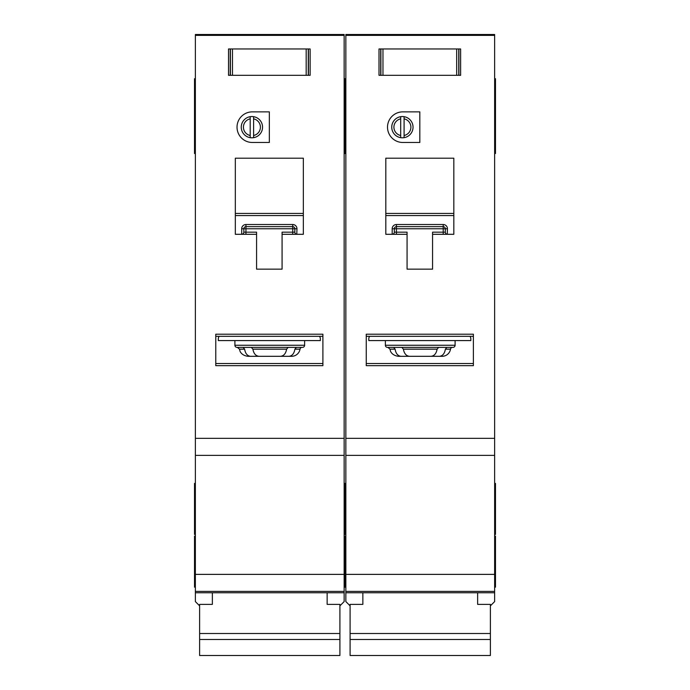 <?xml version="1.0" encoding="UTF-8"?>
<svg xmlns="http://www.w3.org/2000/svg" width="690" height="690" viewBox="0 0 690 690"><rect width="100%" height="100%" fill="white"/><g stroke="black" fill="none" stroke-linecap="round" stroke-linejoin="round"><path stroke-width="1.03" d="M477.635 592.762L477.635 604.388L490.383 604.388L490.383 655.5L350.097 655.5L350.097 604.388L362.854 604.388L362.854 592.762M490.383 633.515L350.097 633.515M490.383 639.492L350.097 639.492M382.967 48.956L382.967 75.314L380.707 75.314L380.707 48.956L379.008 48.956L458.928 48.956L458.928 75.314L460.627 75.314L460.627 48.956L458.928 48.956L460.627 48.956L460.627 75.314L456.677 75.314L456.677 48.956M382.967 75.314L456.677 75.314M379.008 75.314L380.707 75.314L379.008 75.314L379.008 48.956L379.008 75.314M385.382 340.575L385.382 345.25A2.122 2.122 0 0 0 387.513 347.38L452.976 347.38A2.122 2.122 0 0 0 455.098 345.25L455.098 340.575M393.619 347.38L395.103 349.166C395.879 353.634 397.889 356.023 401.123 356.307L439.358 356.307C442.592 356.023 444.602 353.642 445.386 349.166L446.87 347.38L438.65 347.38L437.106 349.166C436.296 353.634 434.217 356.023 430.888 356.307L409.593 356.307C406.272 356.023 404.202 353.642 403.383 349.166L401.83 347.38M439.358 356.307L442.126 356.307A8.504 8.504 0 0 0 450.518 349.166A2.122 2.122 0 0 1 452.614 347.38M410.895 127.176A8.504 8.504 0 0 0 404.09 118.844L404.09 116.679A10.626 10.626 0 0 1 404.09 137.664L404.09 135.499A8.504 8.504 0 0 0 410.895 127.176M387.513 127.176A15.301 15.301 0 0 0 402.813 142.476L419.822 142.476L419.822 111.866L402.813 111.866A15.301 15.301 0 0 0 387.513 127.176M494.635 78.712L495.489 78.712L495.489 153.525L494.635 153.525M345.854 104.216L345 104.216L345 153.525L344.146 153.525M345.854 78.712L345 78.712L345 83.395L344.146 83.395M494.635 483.414L495.489 483.414L495.489 534.422L494.635 534.422M345.854 483.414L345 483.414L345 534.422L344.146 534.422M494.635 536.121L495.489 536.121L495.489 587.138L494.635 587.138M345.854 536.121L345 536.121L345 587.138L344.146 587.138M400.692 135.499L400.692 137.664A10.626 10.626 0 0 1 400.692 116.679L400.692 118.844A8.504 8.504 0 0 0 400.692 135.499L400.692 118.844M400.692 137.664A10.626 10.626 0 0 0 404.09 137.664M494.635 35.388L345.854 35.388L345.854 34.5L494.635 34.5L494.635 591.39L345.854 591.39L345.854 601.585L350.097 605.837M490.383 605.837L494.635 601.585L494.635 591.39L345.854 591.39L345.854 438.348L494.635 438.348M345.854 35.388L345.854 438.348M404.09 116.679A10.626 10.626 0 0 0 400.692 116.679M404.09 118.844L404.09 135.499M432.57 234.298L453.83 234.298L453.83 158.208L385.814 158.208L385.814 234.298L407.065 234.298L407.065 269.16L432.57 269.16L432.57 232.176L443.196 232.176L443.196 228.77L396.44 228.77L396.44 232.176L407.065 232.176L407.065 234.298M455.098 365.657L473.383 365.657L473.383 334.202L366.252 334.202L366.252 365.657L385.382 365.657M401.123 356.307L398.363 356.307C391.273 355.359 390.212 350.399 390.419 350.839L389.971 349.166L387.875 347.38M369.659 336.323A4.252 4.252 0 0 0 368.805 338.876L368.805 340.575L470.83 340.575L470.83 338.876A4.252 4.252 0 0 0 469.985 336.323M473.383 336.323L366.252 336.323M494.635 455.357L345.854 455.357M345.854 87.216L345 87.216L345 104.216L345 83.395L345 87.216L344.146 87.216M495.489 104.216L494.635 104.216M443.385 224.517L443.196 224.517A4.252 4.252 0 0 1 447.448 228.77L445.326 228.77L445.326 232.176L443.196 232.176L443.196 234.298M394.301 232.349L394.309 232.176A2.122 2.122 0 0 1 392.187 234.298L392.187 228.77A4.252 4.252 0 0 1 396.44 224.517L396.44 226.648L443.196 226.648L443.196 228.77L445.326 228.77A2.122 2.122 0 0 0 443.196 226.648L443.196 224.517L396.25 224.517M392.36 234.29L392.187 234.298A2.122 2.122 0 0 0 394.309 232.176L394.309 228.77L396.44 228.77L396.44 226.648A2.122 2.122 0 0 0 394.309 228.77L392.187 228.77M453.83 215.573L385.814 215.573M366.252 363.527L473.383 363.527M447.448 228.77L447.275 234.29M445.335 232.349L445.326 232.176A2.122 2.122 0 0 0 447.448 234.298A2.122 2.122 0 0 1 445.326 232.176M232.478 48.956L232.478 75.314L230.219 75.314L230.219 48.956L228.519 48.956L308.439 48.956L308.439 75.314L310.138 75.314L310.138 48.956L308.439 48.956L310.138 48.956L310.138 75.314L306.188 75.314L306.188 48.956M232.478 75.314L306.188 75.314M228.519 75.314L230.219 75.314L228.519 75.314L228.519 48.956L228.519 75.314M327.146 592.762L327.146 604.388L339.903 604.388L339.903 655.5L199.617 655.5L199.617 604.388L212.365 604.388L212.365 592.762M339.903 633.515L199.617 633.515M339.903 639.492L199.617 639.492M234.902 340.575L234.902 345.25A2.122 2.122 0 0 0 237.024 347.38L302.487 347.38A2.122 2.122 0 0 0 304.618 345.25L304.618 340.575M269.755 356.307L288.877 356.307C292.103 356.023 294.113 353.642 294.897 349.166L296.381 347.38L288.17 347.38L286.617 349.166C285.807 353.634 283.737 356.023 280.407 356.307L259.112 356.307C255.783 356.023 253.713 353.642 252.894 349.166L251.35 347.38M288.877 356.307L291.637 356.307A8.504 8.504 0 0 0 300.029 349.166A2.122 2.122 0 0 1 302.125 347.38M260.406 127.176A8.504 8.504 0 0 0 253.601 118.844L253.601 116.679A10.626 10.626 0 0 1 253.601 137.664L253.601 135.499A8.504 8.504 0 0 0 260.406 127.176M237.024 127.176A15.301 15.301 0 0 0 252.324 142.476L269.333 142.476L269.333 111.866L252.324 111.866A15.301 15.301 0 0 0 237.024 127.176M344.146 104.216L345 104.216L345 153.525L345.854 153.525M195.365 104.216L194.511 104.216L194.511 153.525L195.365 153.525M345.854 83.395L345 83.395L345 78.712L344.146 78.712M195.365 78.712L194.511 78.712L194.511 104.216M344.146 483.414L345 483.414L345 534.422L345.854 534.422M195.365 483.414L194.511 483.414L194.511 534.422L195.365 534.422M344.146 536.121L345 536.121L345 587.138L345.854 587.138M195.365 536.121L194.511 536.121L194.511 587.138L195.365 587.138M304.618 455.357L234.902 455.357L344.146 455.357L344.146 591.39L195.365 591.39L195.365 601.585L199.617 605.837M250.203 135.499L250.203 137.664A10.626 10.626 0 0 1 250.203 116.679L250.203 118.844A8.504 8.504 0 0 0 250.203 135.499L250.203 118.844M250.203 137.664A10.626 10.626 0 0 0 253.601 137.664M344.146 35.388L195.365 35.388L195.365 34.5L344.146 34.5L344.146 455.357L195.365 455.357L195.365 438.348L344.146 438.348M339.903 605.837L344.146 601.585L344.146 591.39L195.365 591.39L195.365 455.357L234.902 455.357M195.365 35.388L195.365 438.348M253.601 116.679A10.626 10.626 0 0 0 250.203 116.679M253.601 118.844L253.601 135.499M282.081 234.298L303.341 234.298L303.341 158.208L235.325 158.208L235.325 234.298L256.577 234.298L256.577 269.16L282.081 269.16L282.081 232.176L292.715 232.176L292.715 228.77L245.951 228.77L245.951 232.176L256.577 232.176L256.577 234.298M304.618 365.657L322.894 365.657L322.894 334.202L215.772 334.202L215.772 365.657L234.902 365.657M243.13 347.38L244.614 349.166C245.39 353.634 247.399 356.023 250.643 356.307L261.156 356.307M261.156 347.38L269.755 347.38M250.643 356.307L247.874 356.307C240.793 355.359 239.723 350.399 239.93 350.839L239.482 349.166L237.386 347.38M219.17 336.323A4.252 4.252 0 0 0 218.316 338.876L218.316 340.575L320.341 340.575L320.341 338.876A4.252 4.252 0 0 0 319.496 336.323M322.894 336.323L215.772 336.323M292.896 224.517L292.715 224.517A4.252 4.252 0 0 1 296.967 228.77L294.837 228.77L294.837 232.176L292.715 232.176L292.715 234.298M243.82 232.349L243.829 232.176A2.122 2.122 0 0 1 241.698 234.298L241.698 228.77A4.252 4.252 0 0 1 245.951 224.517L245.951 226.648L292.715 226.648L292.715 228.77L294.837 228.77A2.122 2.122 0 0 0 292.715 226.648L292.715 224.517L245.769 224.517M241.88 234.29L241.698 234.298A2.122 2.122 0 0 0 243.829 232.176L243.829 228.77L245.951 228.77L245.951 226.648A2.122 2.122 0 0 0 243.829 228.77L241.698 228.77M303.341 215.573L235.325 215.573M215.772 363.527L322.894 363.527M296.967 228.77L296.786 234.29M294.846 232.349L294.837 232.176A2.122 2.122 0 0 0 296.967 234.298A2.122 2.122 0 0 1 294.837 232.176M458.755 48.956L458.755 75.314M380.88 75.314L380.88 48.956M385.382 345.25L455.098 345.25M450.518 349.166L445.386 349.166M473.383 365.657L366.252 365.657M494.635 592.762L345.854 592.762M494.635 574.382L345.854 574.382M495.489 83.395L494.635 83.395M385.814 213.443L453.83 213.443M395.103 349.166L389.971 349.166M437.106 349.166L403.383 349.166M396.44 234.298L396.44 232.176L394.309 232.176M396.44 226.648A2.122 2.122 0 0 0 394.309 228.77M445.326 228.77A2.122 2.122 0 0 0 443.196 226.648M308.266 48.956L308.266 75.314M230.391 75.314L230.391 48.956M234.902 345.25L304.618 345.25M300.029 349.166L294.897 349.166M322.894 365.657L215.772 365.657M344.146 592.762L195.365 592.762M344.146 574.382L195.365 574.382M195.365 83.395L194.511 83.395M235.325 213.443L303.341 213.443M244.614 349.166L239.482 349.166M286.617 349.166L252.894 349.166M245.951 234.298L245.951 232.176L243.829 232.176M245.951 226.648A2.122 2.122 0 0 0 243.829 228.77M294.837 228.77A2.122 2.122 0 0 0 292.715 226.648M345.854 129.72L344.146 129.72M495.489 87.216L494.635 87.216M495.489 129.72L494.635 129.72M195.365 129.72L194.511 129.72M195.365 87.216L194.511 87.216"/></g></svg>

